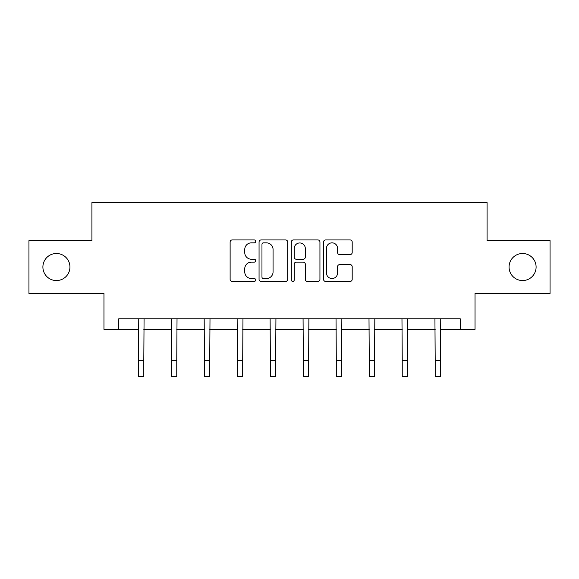 <?xml version="1.0" encoding="UTF-8"?>
<svg xmlns="http://www.w3.org/2000/svg" width="579" height="579" viewBox="0 0 579 579"><rect width="100%" height="100%" fill="white"/><g stroke="black" fill="none" stroke-linecap="round" stroke-linejoin="round"><path stroke-width="0.87" d="M255.694 241.4A1.455 1.455 0 0 0 254.239 239.945L232.201 239.945A2.077 2.077 0 0 0 230.124 242.022L230.124 279.353A2.077 2.077 0 0 0 232.201 281.43L254.239 281.43A1.455 1.455 0 0 0 255.694 279.975A1.455 1.455 0 0 0 254.239 278.528L251.387 278.528A6.637 6.637 0 0 1 244.751 271.891L244.751 268.779A6.637 6.637 0 0 1 251.387 262.142L254.239 262.142A1.455 1.455 0 0 0 255.694 260.688A1.455 1.455 0 0 0 254.239 259.233L251.387 259.233A6.637 6.637 0 0 1 244.751 252.596L244.751 249.484A6.637 6.637 0 0 1 251.387 242.847L254.239 242.847A1.455 1.455 0 0 0 255.694 241.4M509.057 267.028A13.527 13.527 0 0 0 522.576 280.554A13.527 13.527 0 0 0 536.103 267.028A13.527 13.527 0 0 0 522.576 253.501A13.527 13.527 0 0 0 509.057 267.028M42.897 267.028A13.527 13.527 0 0 0 56.424 280.554A13.527 13.527 0 0 0 69.943 267.028A13.527 13.527 0 0 0 56.424 253.501A13.527 13.527 0 0 0 42.897 267.028M350.121 254.572A2.077 2.077 0 0 0 352.191 252.495L352.191 242.022A2.077 2.077 0 0 0 350.121 239.945L325.644 239.945A2.077 2.077 0 0 0 323.567 242.022L323.567 279.353A2.077 2.077 0 0 0 325.644 281.43L350.121 281.43A2.077 2.077 0 0 0 352.191 279.353L352.191 266.702A2.077 2.077 0 0 0 350.121 264.625L339.641 264.625A2.077 2.077 0 0 0 337.571 266.702L337.571 272.977A5.551 5.551 0 0 1 332.02 278.528A5.551 5.551 0 0 1 326.469 272.977L326.469 248.398A5.551 5.551 0 0 1 332.02 242.847A5.551 5.551 0 0 1 337.571 248.398L337.571 252.495A2.077 2.077 0 0 0 339.641 254.572L350.121 254.572M118.76 329.364L118.76 318.797L460.24 318.797L460.24 329.364L475.033 329.364L475.033 293.444L550.05 293.444L550.05 240.611L487.077 240.611L487.077 202.578L91.923 202.578L91.923 240.611L28.95 240.611L28.95 293.444L103.967 293.444L103.967 329.364L138.519 329.364M287.683 242.022A2.077 2.077 0 0 0 285.613 239.945L261.136 239.945A2.077 2.077 0 0 0 259.059 242.022L259.059 279.353A2.077 2.077 0 0 0 261.136 281.43L285.613 281.43A2.077 2.077 0 0 0 287.683 279.353L287.683 242.022M293.387 239.945L317.864 239.945A2.077 2.077 0 0 1 319.941 242.022L319.941 279.353A2.077 2.077 0 0 1 317.864 281.43L307.391 281.43A2.077 2.077 0 0 1 305.314 279.353L305.314 264.212A2.077 2.077 0 0 0 303.244 262.142L296.296 262.142A2.077 2.077 0 0 0 294.219 264.212L294.219 279.975A1.455 1.455 0 0 1 292.764 281.43A1.455 1.455 0 0 1 291.317 279.975L291.317 242.022A2.077 2.077 0 0 1 293.387 239.945M143.802 329.364L171.478 329.364M176.761 329.364L204.445 329.364M209.728 329.364L237.412 329.364M242.695 329.364L270.379 329.364M275.662 329.364L303.338 329.364M308.621 329.364L336.305 329.364M341.588 329.364L369.272 329.364M374.555 329.364L402.239 329.364M407.522 329.364L435.198 329.364M440.481 329.364L460.24 329.364M263.416 242.847A1.455 1.455 0 0 0 261.969 244.302L261.969 277.073A1.455 1.455 0 0 0 263.416 278.528L266.427 278.528A6.637 6.637 0 0 0 273.064 271.891L273.064 249.484A6.637 6.637 0 0 0 266.427 242.847L263.416 242.847M305.314 248.5A5.551 5.551 0 0 0 299.77 242.956A5.551 5.551 0 0 0 294.219 248.5L294.219 257.163A2.077 2.077 0 0 0 296.296 259.233L303.244 259.233A2.077 2.077 0 0 0 305.314 257.163L305.314 248.5M138.251 318.797L138.519 360.572L143.802 360.572L144.07 318.797M138.519 360.572L138.519 376.422L143.802 376.422L143.802 360.572M171.21 318.797L171.478 360.572L176.761 360.572L177.029 318.797M171.478 360.572L171.478 376.422L176.761 376.422L176.761 360.572M204.177 318.797L204.445 360.572L209.728 360.572L209.996 318.797M204.445 360.572L204.445 376.422L209.728 376.422L209.728 360.572M237.144 318.797L237.412 360.572L242.695 360.572L242.963 318.797M237.412 360.572L237.412 376.422L242.695 376.422L242.695 360.572M270.111 318.797L270.379 360.572L275.662 360.572L275.93 318.797M270.379 360.572L270.379 376.422L275.662 376.422L275.662 360.572M303.07 318.797L303.338 360.572L308.621 360.572L308.889 318.797M303.338 360.572L303.338 376.422L308.621 376.422L308.621 360.572M336.037 318.797L336.305 360.572L341.588 360.572L341.856 318.797M336.305 360.572L336.305 376.422L341.588 376.422L341.588 360.572M369.004 318.797L369.272 360.572L374.555 360.572L374.823 318.797M369.272 360.572L369.272 376.422L374.555 376.422L374.555 360.572M401.971 318.797L402.239 360.572L407.522 360.572L407.79 318.797M402.239 360.572L402.239 376.422L407.522 376.422L407.522 360.572M434.93 318.797L435.198 360.572L440.481 360.572L440.749 318.797M435.198 360.572L435.198 376.422L440.481 376.422L440.481 360.572"/></g></svg>

